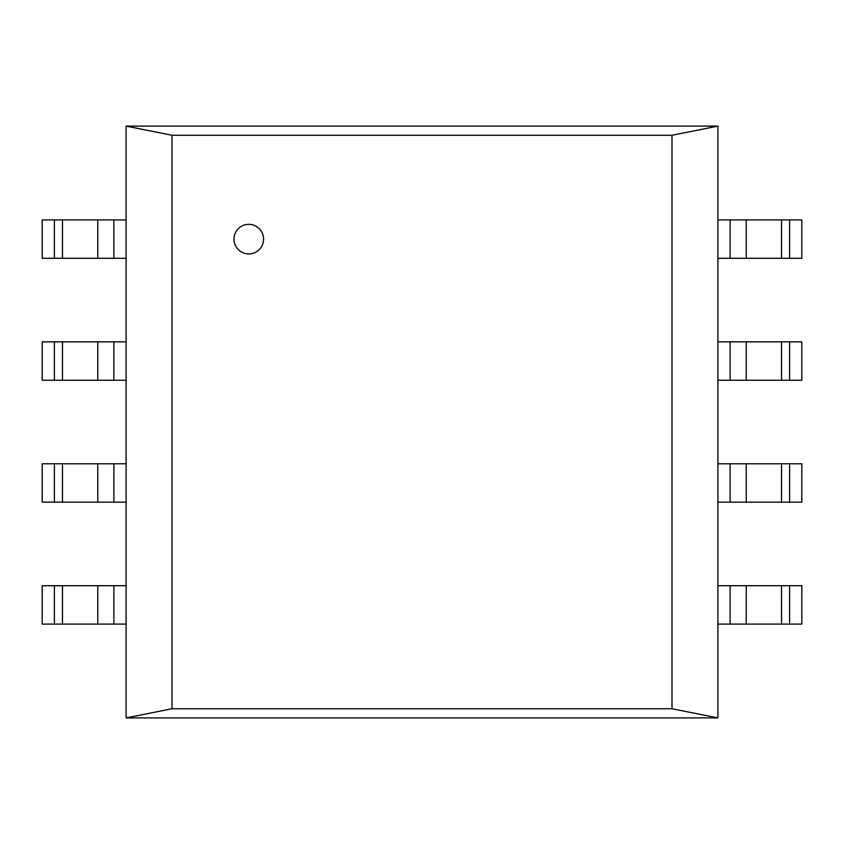 <?xml version="1.0" encoding="UTF-8"?>
<svg xmlns="http://www.w3.org/2000/svg" width="844" height="844" viewBox="0 0 844 844"><rect width="100%" height="100%" fill="white"/><g stroke="black" fill="none" stroke-linecap="round" stroke-linejoin="round"><path stroke-width="1.27" d="M97.777 219.936L62.477 219.936L62.467 258.317L113.877 258.317L113.877 219.936L126.104 219.936M97.767 258.317L97.767 219.936L113.877 219.936M62.467 258.317L42.2 258.317L42.2 219.936L62.467 219.936M126.104 258.317L113.877 258.317M126.104 717.917L126.104 126.115L717.896 126.115L717.896 717.917L126.104 717.917L172.007 708.749L172.007 135.272L126.104 126.115M717.896 717.917L671.993 708.749L172.007 708.749M717.896 126.115L671.993 135.272L671.993 708.749M172.007 135.272L671.993 135.272M233.978 239.126A14.791 14.791 0 0 1 248.78 224.335A14.791 14.791 0 0 1 263.571 239.126A14.791 14.791 0 0 1 248.78 253.928A14.791 14.791 0 0 1 233.978 239.126M717.896 219.936L801.8 219.936L801.8 258.317L717.896 258.317M717.896 341.862L801.8 341.862L801.8 380.243L717.896 380.243M717.896 463.778L801.8 463.778L801.8 502.169L717.896 502.169M746.223 624.085L781.523 624.085L781.533 585.704L730.123 585.704L730.123 624.085L717.896 624.085M746.233 585.704L746.233 624.085L730.123 624.085M781.533 585.704L801.8 585.704L801.8 624.085L781.533 624.085M717.896 585.704L730.123 585.704M97.777 463.778L62.477 463.778L62.467 502.169L113.877 502.169L113.877 463.778L126.104 463.778M97.767 502.169L97.767 463.778L113.877 463.778M62.467 502.169L42.2 502.169L42.2 463.778L62.467 463.778M126.104 502.169L113.877 502.169M97.777 341.862L62.477 341.862L62.467 380.243L113.877 380.243L113.877 341.862L126.104 341.862M97.767 380.243L97.767 341.862L113.877 341.862M62.467 380.243L42.2 380.243L42.2 341.862L62.467 341.862M126.104 380.243L113.877 380.243M126.104 624.085L42.2 624.085L42.2 585.704L126.104 585.704M54.396 258.317L54.396 219.936M789.604 219.936L789.604 258.317M781.533 258.317L781.533 219.936M746.233 219.936L746.233 258.317M730.123 219.936L730.123 258.317M789.604 341.862L789.604 380.243M781.533 380.243L781.533 341.862M746.233 341.862L746.233 380.243M730.123 341.862L730.123 380.243M789.604 463.778L789.604 502.169M781.533 502.169L781.533 463.778M746.233 463.778L746.233 502.169M730.123 463.778L730.123 502.169M789.604 585.704L789.604 624.085M54.396 502.169L54.396 463.778M54.396 380.243L54.396 341.862M54.396 624.085L54.396 585.704M62.467 585.704L62.467 624.085M97.767 624.085L97.767 585.704M113.877 624.085L113.877 585.704"/></g></svg>
